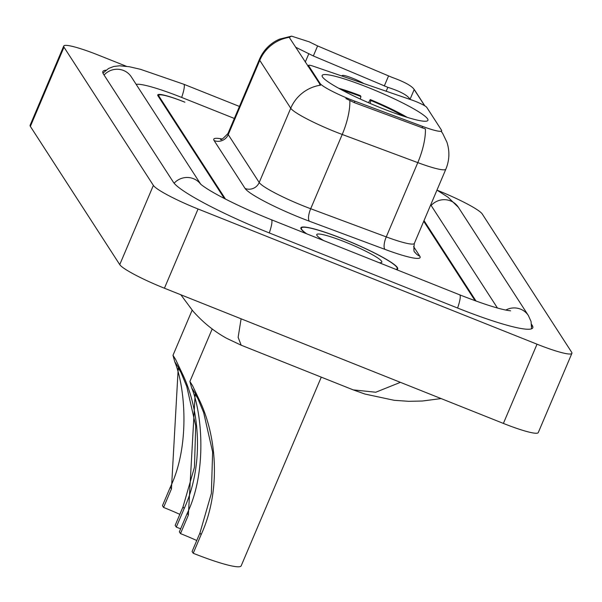 <?xml version="1.0" encoding="UTF-8"?>
<svg xmlns="http://www.w3.org/2000/svg" width="602" height="602" viewBox="0 0 602 602"><rect width="100%" height="100%" fill="white"/><g stroke="black" fill="none" stroke-linecap="round" stroke-linejoin="round"><path stroke-width="0.9" d="M308.171 66.626L308.585 65.656A10.836 1.324 -157 0 1 308.517 65.37A10.836 1.324 -157 0 1 313.92 66.423L412.235 100.165A10.836 1.324 -157 0 1 415.546 101.407A10.836 1.324 -157 0 1 426.72 107.306L441.454 130.092A29.265 3.567 23 0 1 441.635 130.852L441.296 131.657M381.713 108.225A57.446 6.998 23 0 0 427.917 120.347A57.446 6.998 23 0 0 368.364 87.583A57.446 6.998 23 0 0 322.153 75.461A57.446 6.998 23 0 0 381.713 108.225M308.585 65.656L320.106 83.482A29.265 3.567 23 0 0 350.266 99.405A29.265 3.567 23 0 0 354.864 101.181L422.687 126.45A29.265 3.567 23 0 0 441.635 130.852M224.35 198.479L157.935 95.771A32.516 3.966 23 0 1 157.739 94.928A32.516 3.966 23 0 1 183.888 101.791L184.882 102.189A32.516 3.966 23 0 0 158.725 95.319A32.516 3.966 23 0 0 158.928 96.169L225.457 199.044M475.068 300.699L423.725 221.303M234.351 118.451L181.864 97.516A58.529 7.134 23 0 0 136.15 84.348M497.455 308.021L430.716 204.823M126.33 66.265L98.608 55.203A43.359 5.283 23 0 0 63.729 46.053A43.359 5.283 23 0 0 63.993 47.182L153.375 185.401A43.359 5.283 23 0 0 198.058 208.999L537.022 344.193A43.359 5.283 23 0 0 571.9 353.344A43.359 5.283 23 0 0 571.637 352.215L482.255 213.996A43.359 5.283 23 0 0 437.571 190.398L437.225 190.262M63.729 46.053L30.1 125.276A43.359 5.283 23 0 0 30.363 126.405L119.745 264.624A43.359 5.283 23 0 0 164.429 288.223L503.392 423.417A43.359 5.283 23 0 0 538.271 432.575L571.9 353.344M105.967 70.193A93.22 11.363 23 0 0 102.852 71.6A93.22 11.363 23 0 0 103.424 74.031L173.414 182.271A93.22 11.363 23 0 0 269.478 233.012L457.798 308.111A93.22 11.363 23 0 0 532.778 327.797A93.22 11.363 23 0 0 532.206 325.366L531.619 324.455M180.841 294.769L193.031 311.181C203.062 322.491 214.32 331.559 226.803 338.392L241.169 345.202L238.136 337.316L241.101 318.804M241.169 345.194L353.186 389.87L375.753 392.233L400.405 382.345M396.485 269.628A52.57 6.404 23 0 0 397.681 268.906A52.57 6.404 23 0 0 343.185 238.926A52.57 6.404 23 0 0 300.895 227.827A52.57 6.404 23 0 0 306.335 233.674M441.341 131.537A37.941 37.061 147.1 0 1 442.763 133.584L446.94 142.26C449.852 151.35 449.491 160.313 445.864 169.147A43.359 5.283 -157 0 1 417.796 162.623L342.222 134.464A43.359 5.283 -157 0 1 335.412 131.838A43.359 5.283 -157 0 1 290.728 108.24A37.941 37.061 -32.9 0 1 320.565 85.175L289.735 38.122L289.66 37.113L291.549 36.143L309.24 41.839L317.6 45.933L392.06 77.372C403.701 81.579 410.94 85.431 413.77 88.915L424.666 105.741M289.6 37.286A37.941 37.061 147.1 0 0 259.763 60.35L290.728 108.24L259.206 182.511A43.359 5.283 23 0 0 303.882 206.11A43.359 5.283 23 0 0 310.692 208.736L386.266 236.895L417.796 162.623A37.941 13.003 -69.6 0 0 425.403 128.926L354.254 102.618L345.924 98.57M295.597 47.197L313.341 55.963L387.838 87.328C399.645 91.113 406.907 94.898 409.623 98.675L410.09 99.435M415.26 91.045L413.77 88.915A37.941 37.061 -32.9 0 1 415.26 91.045L424.824 105.839M476.024 301.045L424.019 220.618M395.958 269.418A52.028 6.344 23 0 0 397.177 268.695A52.028 6.344 23 0 0 343.245 239.024A52.028 6.344 23 0 0 301.391 228.038A52.028 6.344 23 0 0 306.862 233.885M379.079 262.683A35.345 4.304 23 0 0 381.367 262.562A35.345 4.304 23 0 0 345.179 242.019A35.345 4.304 23 0 0 316.795 235.149A35.345 4.304 23 0 0 323.741 240.612M196.756 540.506A49.861 6.08 23 0 0 180.502 533.605L179.366 531.852L187.237 513.31C207.148 472.028 202.189 413.303 191.654 387.846L189.901 381.48L192.542 385.634L198.901 399.051C217.668 437.255 220.61 492.549 201.091 534.719L193.219 553.268A59.613 7.262 23 0 0 241.169 565.857L321.272 377.145M193.219 553.268L192.083 551.515L199.954 532.973L211.37 493.422L212.626 451.967L203.664 412.588L197.877 398.637L195.153 394.099L188.373 515.064L180.502 533.605M368.499 102.716L370.253 99.578A51.591 6.291 23 0 1 407.238 117.36M360.297 99.052L360.922 96.523L360.342 95.628A51.591 6.291 23 0 0 338.67 88.261M360.922 96.523A46.61 5.681 23 0 0 342.169 90.149M403.445 116.163A46.61 5.681 23 0 0 370.832 100.481L370.253 99.578M370.832 100.481L370.11 103.409M179.84 514.341A49.861 6.08 23 0 0 163.578 507.441L162.45 505.688L170.321 487.146C190.232 445.864 185.265 387.139 174.73 361.682L172.985 355.315L175.618 359.469L181.977 372.886C200.744 411.091 203.687 466.384 184.167 508.562L176.296 527.104A59.613 7.262 23 0 0 180.66 528.819M176.296 527.104L175.167 525.35L183.038 506.809L194.454 467.257L195.71 425.802L186.748 386.424L180.961 372.472L178.237 367.935L171.45 488.899L163.578 507.441M363.804 83.55A13.011 1.588 23 0 0 352.825 78.32A13.011 1.588 23 0 0 342.53 75.431A13.011 1.588 23 0 0 342.847 76.356M354.864 101.181L354.254 102.618M422.687 126.45L422.077 127.887M320.106 83.482L319.692 84.453M104.071 75.032A17.345 16.939 -32.9 0 1 131.319 76.883L200.782 184.295M102.957 73.166L108.578 68.455L113.823 66.453L119.678 65.784L129.453 66.762L140.642 69.358L183.753 84.235A17.345 3.048 111.7 0 1 181.661 97.434M436.969 190.104L447.948 197.185L458.393 207.329A17.345 16.939 147.1 0 0 431.145 205.478M458.393 207.329L528.39 315.568A17.345 16.939 147.1 0 0 505.763 310.083M457.595 308.036A17.345 3.048 -68.3 0 0 459.687 294.829L271.367 219.722C241.462 207.803 210.414 192.452 200.481 184.016L200.504 184.039M269.282 232.929A17.345 3.048 -68.3 0 0 271.367 219.722M174.113 183.211A17.345 16.939 -32.9 0 1 200.677 184.197M30.363 126.405L63.993 47.182M503.392 423.417L537.022 344.193M164.429 288.223L198.058 208.999M119.745 264.624L153.375 185.401M531.724 326.502L532.206 325.366M214.116 140.575A10.836 10.588 147.1 0 0 228.233 134.622L259.206 182.511A10.836 10.588 147.1 0 1 245.089 188.464L214.116 140.575A54.195 6.607 -157 0 1 221.957 138.994M227.97 133.493A43.359 5.283 23 0 0 228.233 134.622L259.763 60.35A43.359 5.283 -157 0 1 259.5 59.222L227.97 133.493C222.996 138.761 220.55 140.68 220.633 139.243M349.822 100.617A37.941 13.003 -69.6 0 1 342.222 134.464L310.692 208.736A10.836 3.717 110.4 0 0 309.451 221.243A54.195 6.607 -157 0 1 245.089 188.464M308.856 53.676L305.244 62.111M409.623 98.675A29.265 28.587 -32.9 0 1 409.962 99.39M387.838 87.328L386.168 91.226M413.574 246.549L419.782 256.151A54.195 6.607 -157 0 1 385.024 249.401L309.451 221.243M385.024 249.401A10.836 3.717 110.4 0 1 386.266 236.895A43.359 5.283 23 0 0 414.334 243.419C413.627 249.446 413.807 252.351 414.883 252.133A10.836 10.588 147.1 0 0 419.782 256.151M414.191 89.54L410.03 99.338M388.531 76.002L384.272 86.033M317.6 45.933L313.341 55.963M198.901 399.051L191.654 387.846M188.373 515.064L187.237 513.31M201.091 534.719L199.954 532.973M181.977 372.886L174.73 361.682M171.45 488.899L170.321 487.146M184.167 508.562L183.038 506.809M308.058 66.453L308.517 65.37M183.753 84.235L239.453 106.449M531.581 328.805L531.062 321.491L528.39 315.568M510.571 310.813L510.586 310.813C501.346 309.827 484.377 304.499 459.687 294.829M353.178 389.87L364.94 394.047L394.175 400.3L408.72 401.316L422.318 401.022L441.108 398.577M291.549 36.143L279.426 39.168L276.408 40.627C268.673 44.909 263.036 51.102 259.5 59.222M442.763 133.584L441.386 131.447M445.864 169.147L414.334 243.419M301.038 228.88L301.391 228.038M396.823 269.545L397.177 268.695M189.901 381.48L212.197 328.955M342.53 75.431L341.424 75.867M172.985 355.315L192.151 310.165"/></g></svg>
